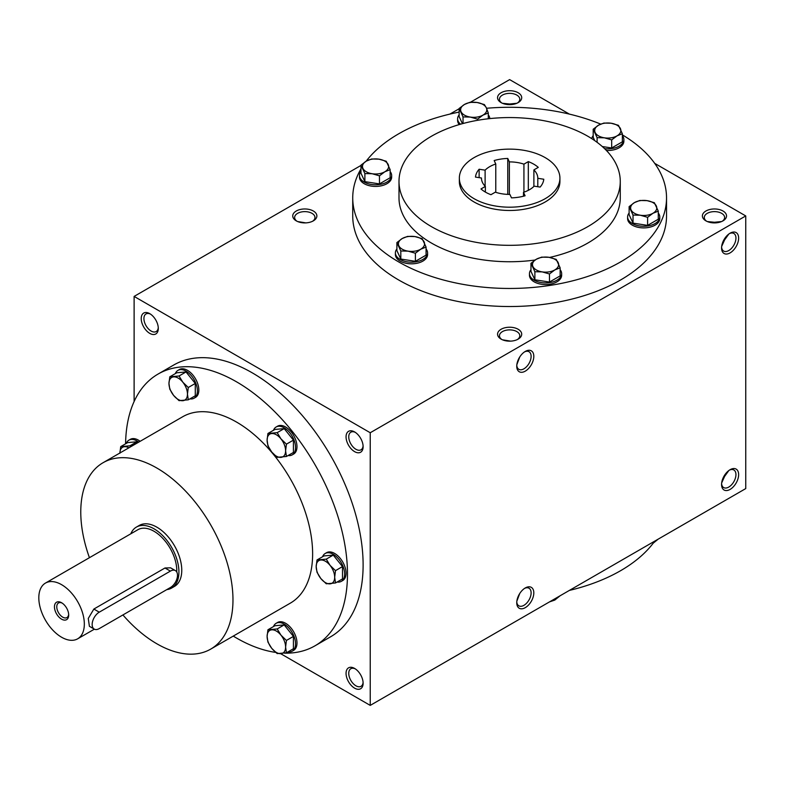 <?xml version="1.0" encoding="UTF-8"?>
<svg xmlns="http://www.w3.org/2000/svg" width="785" height="785" viewBox="0 0 785 785"><rect width="100%" height="100%" fill="white"/><g stroke="black" fill="none" stroke-linecap="round" stroke-linejoin="round"><path stroke-width="1.18" d="M61.573 637.224A32.185 18.585 -120 0 0 77.666 638.813A32.185 18.585 -120 0 0 77.666 601.653A32.185 18.585 -120 0 0 45.481 583.069A32.185 18.585 -120 0 0 40.545 608.866A32.185 18.585 -120 0 0 61.573 637.224M176.762 572A32.185 18.585 -120 0 0 163.26 538.873A32.185 18.585 -120 0 0 137.934 529.689L45.481 583.069M175.418 570.616L170.581 567.83L164.978 567.997L93.857 609.052L88.263 618.462L89.402 626.312L94.239 629.099A10.058 5.809 120 0 0 99.263 628.599L170.384 587.543A10.058 5.809 120 0 0 176.959 578.673A10.058 5.809 120 0 0 175.418 570.616A10.058 5.809 120 0 0 170.384 571.117L99.263 612.172A10.058 5.809 120 0 0 92.699 621.043A10.058 5.809 120 0 0 94.239 629.099M166.803 589.613A35.207 20.322 -120 0 0 171.63 588.053A35.207 20.322 -120 0 0 171.63 547.4A35.207 20.322 -120 0 0 136.423 527.078A35.207 20.322 -120 0 0 130.801 533.81M61.573 619.159A10.058 5.809 -120 0 0 68.688 615.047A10.058 5.809 -120 0 0 61.573 602.733A10.058 5.809 -120 0 0 54.459 606.834A10.058 5.809 -120 0 0 61.573 619.159M62.172 603.106A8.429 4.867 -120 0 0 58.512 602.978A8.429 4.867 -120 0 0 57.226 609.729A8.429 4.867 -120 0 0 62.721 617.157A8.429 4.867 -120 0 0 66.941 617.569A8.429 4.867 -120 0 0 68.658 614.341M459.127 114.895A16.092 9.292 0 0 0 457.616 118.82L457.616 120.468A16.092 9.292 0 0 0 459.274 124.57M457.616 118.82A16.092 9.292 0 0 0 460.569 124.187M489.791 118.604A16.092 9.292 0 0 0 488.29 114.895M463.032 123.51L463.032 116.906L459.127 108.487L459.127 116.563L462.424 123.677M459.127 108.487L464.465 104.454L469.803 102.325L477.094 102.492L484.384 104.582L486.337 107.83L488.29 113.001L482.952 115.13L477.614 119.163L470.323 117.083L463.032 116.906M488.29 118.77L488.29 113.001M477.614 120.301L477.614 119.163M477.094 102.492A13.08 7.546 0 0 0 464.465 104.454A13.08 7.546 0 0 0 461.08 111.745A13.08 7.546 0 0 0 470.323 117.083A13.08 7.546 0 0 0 482.952 115.13A13.08 7.546 0 0 0 486.337 107.83A13.08 7.546 0 0 0 477.094 102.492M360.972 171.562A16.092 9.292 0 0 0 359.471 175.487L359.471 177.125A16.092 9.292 0 0 0 375.564 186.418A16.092 9.292 0 0 0 391.656 177.125L391.656 175.487A16.092 9.292 0 0 0 390.145 171.562M359.471 175.487A16.092 9.292 0 0 0 375.564 184.779A16.092 9.292 0 0 0 391.656 175.487M360.972 165.154L360.972 173.23L364.888 181.649L379.469 183.906L390.145 177.744L390.145 169.658L384.807 171.787L379.469 175.83L372.178 173.74L364.888 173.573L360.972 165.154L366.31 161.111L371.648 158.982L378.939 159.159L386.24 161.239L390.145 169.658M364.888 181.649L364.888 173.573M379.469 183.906L379.469 175.83M378.939 159.159A13.08 7.546 0 0 0 366.31 161.111A13.08 7.546 0 0 0 362.935 168.402A13.08 7.546 0 0 0 372.178 173.74A13.08 7.546 0 0 0 384.807 171.787A13.08 7.546 0 0 0 388.192 164.497A13.08 7.546 0 0 0 378.939 159.159M396.896 248.963A16.092 9.292 0 0 0 395.395 252.888L395.395 254.536A16.092 9.292 0 0 0 411.487 263.829A16.092 9.292 0 0 0 427.58 254.536L427.58 252.888A16.092 9.292 0 0 0 426.069 248.963M395.395 252.888A16.092 9.292 0 0 0 411.487 262.18A16.092 9.292 0 0 0 427.58 252.888M396.896 242.555L396.896 250.631L400.811 259.05L415.393 261.307L426.069 255.145L426.069 247.069L420.731 249.198L415.393 253.231L408.102 251.151L400.811 250.974L396.896 242.555L402.234 238.522L407.572 236.393L414.873 236.57L422.163 238.65L426.069 247.069M400.811 259.05L400.811 250.974M415.393 261.307L415.393 253.231M414.873 236.57A13.08 7.546 0 0 0 402.234 238.522A13.08 7.546 0 0 0 398.858 245.813A13.08 7.546 0 0 0 408.102 251.151A13.08 7.546 0 0 0 420.731 249.198A13.08 7.546 0 0 0 424.116 241.908A13.08 7.546 0 0 0 414.873 236.57M530.974 269.706A16.092 9.292 0 0 0 529.463 273.631L529.463 275.27A16.092 9.292 0 0 0 545.555 284.562A16.092 9.292 0 0 0 561.648 275.27L561.648 273.631A16.092 9.292 0 0 0 560.137 269.706M529.463 273.631A16.092 9.292 0 0 0 545.555 282.924A16.092 9.292 0 0 0 561.648 273.631M530.974 263.299L530.974 271.375L534.879 279.794L549.461 282.05L560.137 275.888L560.137 267.803L554.799 269.932L549.461 273.975L542.17 271.885L534.879 271.718L530.974 263.299L536.312 259.256L541.65 257.127L548.941 257.303L556.231 259.384L560.137 267.803M534.879 279.794L534.879 271.718M549.461 282.05L549.461 273.975M548.941 257.303A13.08 7.546 0 0 0 536.312 259.256A13.08 7.546 0 0 0 532.927 266.547A13.08 7.546 0 0 0 542.17 271.885A13.08 7.546 0 0 0 554.799 269.932A13.08 7.546 0 0 0 558.184 262.641A13.08 7.546 0 0 0 548.941 257.303M629.119 213.039A16.092 9.292 0 0 0 627.607 216.964L627.607 218.613A16.092 9.292 0 0 0 643.7 227.895A16.092 9.292 0 0 0 659.792 218.613L659.792 216.964A16.092 9.292 0 0 0 658.281 213.039M627.607 216.964A16.092 9.292 0 0 0 643.7 226.257A16.092 9.292 0 0 0 659.792 216.964M629.119 206.632L629.119 214.707L633.024 223.126L647.605 225.383L658.281 219.221L658.281 211.145L652.943 213.275L647.605 217.308L640.315 215.227L633.024 215.051L629.119 206.632L634.457 202.599L639.795 200.469L647.085 200.646L654.376 202.726L658.281 211.145M633.024 223.126L633.024 215.051M647.605 225.383L647.605 217.308M647.085 200.646A13.08 7.546 0 0 0 634.457 202.599A13.08 7.546 0 0 0 631.071 209.889A13.08 7.546 0 0 0 640.315 215.227A13.08 7.546 0 0 0 652.943 213.275A13.08 7.546 0 0 0 656.329 205.984A13.08 7.546 0 0 0 647.085 200.646M606.383 150.465A16.092 9.292 0 0 0 623.869 141.202L623.869 139.563A16.092 9.292 0 0 0 622.358 135.638M593.195 135.638A16.092 9.292 0 0 0 591.762 138.651M604.597 148.669A16.092 9.292 0 0 0 623.869 139.563M597.1 142.33L597.1 137.65L593.195 129.231L593.195 137.306L594.736 140.633M602.272 146.53L611.682 147.982L622.358 141.82L622.358 133.735L617.02 135.864L611.682 139.897L604.391 137.817L597.1 137.65M593.195 129.231L598.533 125.188L603.871 123.059L611.162 123.235L618.452 125.315L622.358 133.735M611.682 147.982L611.682 139.897M611.162 123.235A13.08 7.546 0 0 0 598.533 125.188A13.08 7.546 0 0 0 595.148 132.479A13.08 7.546 0 0 0 604.391 137.817A13.08 7.546 0 0 0 617.02 135.864A13.08 7.546 0 0 0 620.405 128.573A13.08 7.546 0 0 0 611.162 123.235M549.461 601.909L554.799 600.074L560.137 595.746M652.943 543.406L658.281 539.079M288.066 651.825A16.092 9.292 -120 0 0 292.226 651.167L293.649 650.353A16.092 9.292 -120 0 0 293.649 631.768A16.092 9.292 -120 0 0 277.556 622.476L276.134 623.3A16.092 9.292 -120 0 0 273.484 626.567M292.226 651.167A16.092 9.292 -120 0 0 292.226 632.592A16.092 9.292 -120 0 0 276.134 623.3M286.427 652.777L293.423 648.734L293.423 636.409L284.18 624.909L274.936 625.733L267.93 629.776L277.183 628.942L280.981 635.173L286.427 640.452L285.603 647.085L286.427 652.777L277.183 653.601L271.728 648.332L267.93 642.101L267.106 636.409L267.93 629.776M293.423 636.409L286.427 640.452M284.18 624.909L277.183 628.942M280.981 653.669A13.08 7.546 -120 0 0 285.603 647.085A13.08 7.546 -120 0 0 280.981 635.173A13.08 7.546 -120 0 0 271.728 629.835A13.08 7.546 -120 0 0 267.106 636.409A13.08 7.546 -120 0 0 271.728 648.332A13.08 7.546 -120 0 0 280.981 653.669M140.152 441.307A16.092 9.292 -120 0 0 130.339 439.335L128.917 440.159A16.092 9.292 -120 0 0 126.267 443.427M138.729 442.132A16.092 9.292 -120 0 0 128.917 440.159M137.718 442.711L136.963 441.769L127.71 442.593L120.713 446.626L129.957 445.801L136.963 441.769M119.889 453.269L120.713 446.626M128.907 447.803A13.08 7.546 -120 0 0 124.511 446.694A13.08 7.546 -120 0 0 119.889 453.004M189.921 398.868A16.092 9.292 -120 0 0 194.081 398.211L195.504 397.396A16.092 9.292 -120 0 0 195.504 378.812A16.092 9.292 -120 0 0 179.412 369.519L177.989 370.343A16.092 9.292 -120 0 0 175.34 373.611M194.081 398.211A16.092 9.292 -120 0 0 194.081 379.636A16.092 9.292 -120 0 0 177.989 370.343M188.282 399.82L195.279 395.777L195.279 383.453L186.035 371.953L176.782 372.777L169.786 376.82L179.039 375.986L182.836 382.216L188.282 387.496L187.458 394.129L188.282 399.82L179.039 400.644L173.583 395.375L169.786 389.144L168.961 383.453L169.786 376.82M195.279 383.453L188.282 387.496M186.035 371.953L179.039 375.986M182.836 400.713A13.08 7.546 -120 0 0 187.458 394.129A13.08 7.546 -120 0 0 182.836 382.216A13.08 7.546 -120 0 0 173.583 376.878A13.08 7.546 -120 0 0 168.961 383.453A13.08 7.546 -120 0 0 173.583 395.375A13.08 7.546 -120 0 0 182.836 400.713M288.066 455.536A16.092 9.292 -120 0 0 292.226 454.878L293.649 454.054A16.092 9.292 -120 0 0 293.649 435.479A16.092 9.292 -120 0 0 277.556 426.186L276.134 427.001A16.092 9.292 -120 0 0 273.484 430.278M292.226 454.878A16.092 9.292 -120 0 0 292.226 436.293A16.092 9.292 -120 0 0 276.134 427.001M286.427 456.487L293.423 452.445L293.423 440.12L284.18 428.61L274.936 429.444L267.93 433.477L277.183 432.653L280.981 438.884L286.427 444.153L285.603 450.796L286.427 456.487L277.183 457.312L271.728 452.032L267.93 445.811L267.106 440.12L267.93 433.477M293.423 440.12L286.427 444.153M284.18 428.61L277.183 432.653M280.981 457.37A13.08 7.546 -120 0 0 285.603 450.796A13.08 7.546 -120 0 0 280.981 438.884A13.08 7.546 -120 0 0 271.728 433.546A13.08 7.546 -120 0 0 267.106 440.12A13.08 7.546 -120 0 0 271.728 452.032A13.08 7.546 -120 0 0 280.981 457.37M337.138 582.019A16.092 9.292 -120 0 0 341.298 581.361L342.721 580.537A16.092 9.292 -120 0 0 342.721 561.952A16.092 9.292 -120 0 0 326.629 552.66L325.206 553.484A16.092 9.292 -120 0 0 322.557 556.751M341.298 581.361A16.092 9.292 -120 0 0 341.298 562.776A16.092 9.292 -120 0 0 325.206 553.484M335.499 582.961L342.495 578.918L342.495 566.593L333.252 555.093L324.009 555.917L317.012 559.96L326.256 559.136L330.053 565.357L335.499 570.636L334.675 577.279L335.499 582.961L326.256 583.785L320.81 578.516L317.012 572.285L316.178 566.603L317.012 559.96M342.495 566.593L335.499 570.636M333.252 555.093L326.256 559.136M330.053 583.854A13.08 7.546 -120 0 0 334.675 577.279A13.08 7.546 -120 0 0 330.053 565.357A13.08 7.546 -120 0 0 320.81 560.019A13.08 7.546 -120 0 0 316.178 566.603A13.08 7.546 -120 0 0 320.81 578.516A13.08 7.546 -120 0 0 330.053 583.854M516.775 365.388A10.166 5.868 120 0 0 518.846 369.313A10.166 5.868 120 0 0 529.011 363.445A10.166 5.868 120 0 0 529.011 351.709A10.166 5.868 120 0 0 524.576 351.876M516.834 364.691L519.748 356.979M721.601 247.138A10.166 5.868 120 0 0 723.672 251.063A10.166 5.868 120 0 0 733.838 245.195A10.166 5.868 120 0 0 733.838 233.459A10.166 5.868 120 0 0 729.402 233.616M721.66 246.441L724.624 239.867L728.833 234.028M724.624 239.867L724.064 239.553M714.458 222.901L714.458 222.263L721.621 221.547M714.458 222.263L707.285 221.547M519.748 593.489L516.834 601.212M524.576 588.387A10.166 5.868 -60 0 1 529.011 588.23A10.166 5.868 -60 0 1 531.121 592.881A10.166 5.868 -60 0 1 526.676 603.106A10.166 5.868 -60 0 1 518.846 605.834A10.166 5.868 -60 0 1 516.775 601.909M728.833 470.539L724.624 476.387L721.66 482.952M729.402 470.136A10.166 5.868 -60 0 1 733.838 469.97A10.166 5.868 -60 0 1 735.947 474.621A10.166 5.868 -60 0 1 731.502 484.855A10.166 5.868 -60 0 1 723.672 487.573A10.166 5.868 -60 0 1 721.601 483.648M724.064 476.063L724.624 476.387M305.777 222.881L297.633 221.547M509.632 104.65L509.632 104.012L502.459 103.286M509.632 104.012L516.795 103.286M545.192 157.628A50.289 29.035 180 0 1 559.921 178.156A50.289 29.035 180 0 1 509.632 207.191A50.289 29.035 180 0 1 459.343 178.156A50.289 29.035 180 0 1 490.389 151.338A50.289 29.035 180 0 1 545.192 157.628M495.325 192.168L490.949 194.7A34.197 19.743 180 0 1 480.989 188.95L485.365 186.418A28.162 16.259 180 0 1 481.47 178.156A28.162 16.259 180 0 1 481.47 178.009L475.484 177.086A34.197 19.743 180 0 1 479.125 169.236L485.11 170.159A28.162 16.259 180 0 1 495.777 164.006L494.167 160.552A34.197 19.743 180 0 1 507.767 158.442L509.377 161.896A28.162 16.259 180 0 1 523.929 164.153L528.315 161.622A34.197 19.743 180 0 1 538.274 167.372L533.888 169.903A28.162 16.259 180 0 1 537.794 178.156A28.162 16.259 180 0 1 537.794 178.303L543.779 179.235A34.197 19.743 180 0 1 540.129 187.085L534.143 186.163A28.162 16.259 180 0 1 523.487 192.315L525.096 195.769A34.197 19.743 180 0 1 511.486 197.869L509.887 194.415A28.162 16.259 180 0 1 495.325 192.168M485.365 192.07L485.365 186.418M495.777 192.315L495.777 164.006M485.11 186.163L485.11 170.159M523.929 192.168L523.929 164.153M509.377 194.415L509.377 161.896M537.794 186.722L537.794 178.303M533.888 186.418L533.888 169.903M523.487 196.211L523.487 192.315M501.095 339.12A12.069 6.967 0 0 0 518.169 339.12A12.069 6.967 0 0 0 518.169 329.268A12.069 6.967 0 0 0 501.095 329.268A12.069 6.967 0 0 0 501.095 339.12L501.095 339.12M705.921 220.86A12.069 6.967 0 0 0 722.995 220.86A12.069 6.967 0 0 0 722.995 211.008A12.069 6.967 0 0 0 705.921 211.008A12.069 6.967 0 0 0 705.921 220.86L705.921 220.86M296.269 220.86A12.069 6.967 0 0 0 313.343 220.86A12.069 6.967 0 0 0 313.333 211.008A12.069 6.967 0 0 0 296.269 211.008A12.069 6.967 0 0 0 296.269 220.86L296.269 220.86M501.095 102.609A12.069 6.967 0 0 0 518.169 102.609A12.069 6.967 0 0 0 518.169 92.748A12.069 6.967 0 0 0 501.095 92.748A12.069 6.967 0 0 0 501.095 102.609L501.095 102.609M622.358 134.863A156.902 90.589 180 0 1 666.534 197.869L666.534 215.934A156.902 90.589 180 0 1 509.632 306.523A156.902 90.589 180 0 1 352.73 215.934L352.73 197.869A156.902 90.589 180 0 1 360.972 168.883M745.75 215.934L745.75 488.584L370.235 705.391L370.235 432.741L745.75 215.934L654.719 163.378M569.37 114.1L509.632 79.609L470.382 102.276M370.235 432.741L134.117 296.416L360.972 165.439M449.893 114.1L459.127 108.772M134.117 401.537L134.117 296.416M370.235 705.391L280.687 653.689M721.572 247.962A12.069 6.967 120 0 0 730.099 252.888A12.069 6.967 120 0 0 738.636 238.11A12.069 6.967 120 0 0 730.099 233.184A12.069 6.967 120 0 0 721.572 247.962M738.636 474.621A12.069 6.967 -60 0 1 730.099 489.408A12.069 6.967 -60 0 1 721.572 484.482A12.069 6.967 -60 0 1 730.099 469.695A12.069 6.967 -60 0 1 738.636 474.621M516.746 366.222A12.069 6.967 120 0 0 525.273 371.148A12.069 6.967 120 0 0 533.81 356.361A12.069 6.967 120 0 0 525.273 351.435A12.069 6.967 120 0 0 516.746 366.222M533.81 592.881A12.069 6.967 -60 0 1 525.273 607.659A12.069 6.967 -60 0 1 516.746 602.733A12.069 6.967 -60 0 1 525.273 587.955A12.069 6.967 -60 0 1 533.81 592.881M654.719 541.14A156.902 90.589 180 0 1 569.37 590.418M666.534 197.869A156.902 90.589 180 0 1 509.632 288.458A156.902 90.589 180 0 1 352.73 197.869M366.144 161.21A156.902 90.589 180 0 1 459.127 112.098M486.533 108.271A156.902 90.589 180 0 1 600.711 124.108M559.921 178.156L559.921 181.443A50.289 29.035 180 0 1 509.632 210.478A50.289 29.035 180 0 1 459.343 181.443L459.343 178.156M587.867 136.276A110.636 63.879 180 0 1 620.268 181.443A110.636 63.879 180 0 1 509.632 245.322A110.636 63.879 180 0 1 398.996 181.443A110.636 63.879 180 0 1 467.291 122.431A110.636 63.879 180 0 1 587.867 136.276M620.268 181.443L620.268 197.869A110.636 63.879 180 0 1 549.637 257.421M535.066 260.031A110.636 63.879 180 0 1 398.996 197.869L398.996 181.443M528.315 190.323L528.315 161.622M507.767 194.386L507.767 158.442M479.125 177.645L479.125 169.236M354.584 688.141A12.069 6.967 -120 0 0 363.121 683.215A12.069 6.967 -120 0 0 354.584 668.428A12.069 6.967 -120 0 0 346.057 673.363A12.069 6.967 -120 0 0 354.584 688.141M354.584 431.917L354.584 431.917A12.069 6.967 60 0 1 363.121 446.694A12.069 6.967 60 0 1 354.584 451.63A12.069 6.967 60 0 1 346.057 436.843A12.069 6.967 60 0 1 354.584 431.917L354.584 431.917M149.758 313.657L149.758 313.657A12.069 6.967 60 0 1 158.295 328.444A12.069 6.967 60 0 1 149.758 333.37A12.069 6.967 60 0 1 141.221 318.592A12.069 6.967 60 0 1 149.758 313.657M125.59 443.81A156.902 90.589 60 0 1 158.079 374.052L173.72 365.015A156.902 90.589 60 0 1 252.171 372.787A156.902 90.589 60 0 1 354.673 511.055A156.902 90.589 60 0 1 330.622 636.782L314.981 645.819A156.902 90.589 60 0 1 284.553 653.149M89.431 557.693A107.624 62.133 60 0 1 103.061 462.718A107.624 62.133 60 0 1 156.872 468.046A107.624 62.133 60 0 1 227.179 562.884A107.624 62.133 60 0 1 210.684 649.126A107.624 62.133 60 0 1 122.911 614.949M103.061 462.718L182.719 416.737A107.624 62.133 60 0 1 236.53 422.065A107.624 62.133 60 0 1 306.837 516.903A107.624 62.133 60 0 1 290.342 603.135L210.684 649.126M136.423 527.078L139.269 525.44A35.207 20.322 60 0 1 156.872 527.177A35.207 20.322 60 0 1 179.873 558.204A35.207 20.322 60 0 1 174.476 586.405L171.63 588.053M158.079 374.052A156.902 90.589 60 0 1 236.53 381.824A156.902 90.589 60 0 1 339.032 520.092A156.902 90.589 60 0 1 314.981 645.819M275.741 652.413A156.902 90.589 60 0 1 233.243 636.095M158.266 327.62A10.166 5.868 60 0 1 156.186 331.545A10.166 5.868 60 0 1 146.03 325.677A10.166 5.868 60 0 1 146.03 313.931A10.166 5.868 60 0 1 150.465 314.098M517.433 102.992A10.166 5.868 0 0 0 519.798 99.234A10.166 5.868 0 0 0 509.632 93.366A10.166 5.868 0 0 0 499.466 99.234A10.166 5.868 0 0 0 501.831 102.992M312.607 221.252A10.166 5.868 0 0 0 314.971 217.494A10.166 5.868 0 0 0 304.806 211.626A10.166 5.868 0 0 0 294.64 217.494A10.166 5.868 0 0 0 297.005 221.252M363.092 445.87A10.166 5.868 60 0 1 361.022 449.795A10.166 5.868 60 0 1 350.856 443.927A10.166 5.868 60 0 1 350.856 432.192A10.166 5.868 60 0 1 355.291 432.358M355.291 668.869A10.166 5.868 -120 0 0 350.856 668.702A10.166 5.868 -120 0 0 349.296 676.847A10.166 5.868 -120 0 0 355.939 685.805A10.166 5.868 -120 0 0 361.022 686.316A10.166 5.868 -120 0 0 363.092 682.391M722.259 221.252A10.166 5.868 0 0 0 724.624 217.494A10.166 5.868 0 0 0 714.458 211.626A10.166 5.868 0 0 0 704.292 217.494A10.166 5.868 0 0 0 706.657 221.252M517.433 339.503A10.166 5.868 0 0 0 519.798 335.745A10.166 5.868 0 0 0 509.632 329.877A10.166 5.868 0 0 0 499.466 335.745A10.166 5.868 0 0 0 501.831 339.503M510.603 341.141L502.459 339.797M170.384 571.117L164.978 567.997M99.263 612.172L93.857 609.052M94.367 629.178L77.666 638.813"/></g></svg>
